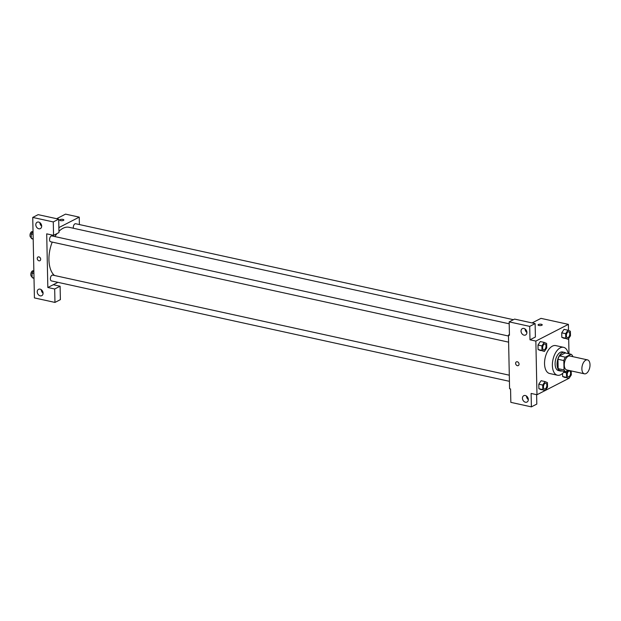 <?xml version="1.0" encoding="UTF-8"?>
<svg xmlns="http://www.w3.org/2000/svg" width="621" height="621" viewBox="0 0 621 621"><rect width="100%" height="100%" fill="white"/><g stroke="black" fill="none" stroke-linecap="round" stroke-linejoin="round"><path stroke-width="0.93" d="M586.084 373.555A7.141 3.858 -77.6 0 1 584.415 373.819A7.141 3.858 -77.6 0 1 582.172 366.017A7.141 3.858 -77.6 0 1 587.474 359.87A7.141 3.858 -77.6 0 1 589.95 366.204A7.141 3.858 -77.6 0 1 586.084 373.555M584.415 373.819L566.802 369.961A7.141 3.858 -77.6 0 1 564.567 362.159A7.141 3.858 -77.6 0 1 569.861 356.012L587.474 359.87M572.655 356.617L572.64 356.019A9.222 4.984 -77.6 0 0 571.033 354.249L565.327 357.184A9.222 4.984 -77.6 0 0 563.829 360.545L564.031 369.953A9.222 4.984 -77.6 0 0 565.63 371.715L568.378 370.31M563.829 360.545L557.961 359.256L558.155 368.664L564.031 369.953M558.155 368.664A9.222 4.984 -77.6 0 0 559.762 370.434L565.63 371.715M557.961 359.256A9.222 4.984 -77.6 0 1 559.459 355.895L565.327 357.184M571.033 354.249L565.164 352.969L559.459 355.895M565.886 353.124A9.525 5.147 102.4 0 0 564.505 352.394A9.525 5.147 102.4 0 0 557.045 364.48A9.525 5.147 102.4 0 0 560.429 371.001A9.525 5.147 102.4 0 0 561.982 370.916M560.429 371.001L558.465 370.574A9.525 5.147 -77.6 0 1 555.089 364.053A9.525 5.147 -77.6 0 1 562.548 351.967L564.505 352.394M564.365 371.443A14.283 7.724 -77.6 0 1 560.786 374.688A14.283 7.724 -77.6 0 1 557.448 375.224A14.283 7.724 -77.6 0 1 552.969 359.613A14.283 7.724 -77.6 0 1 563.565 347.318A14.283 7.724 -77.6 0 1 568.269 353.644M557.448 375.224L549.624 373.508A14.283 7.724 -77.6 0 1 545.137 357.898A14.283 7.724 -77.6 0 1 555.741 345.602L563.565 347.318M568.51 330.442L568.386 324.364L535.853 341.084L536.979 394.739L545.075 390.578M545.339 390.446L568.82 378.383M569.092 378.243L569.504 377.622M568.999 353.807L568.681 338.453M545.036 381.581L541.124 380.72L538.795 384.197L538.896 388.715L545.222 390.617L547.551 387.139L547.458 382.621L545.036 381.581L542.715 385.059L542.808 389.577L545.222 390.617M544.213 342.412L540.301 341.55L537.98 345.028L538.073 349.545L544.407 351.447L546.728 347.97L546.635 343.452L544.213 342.412L541.892 345.889L541.986 350.407L544.407 351.447M567.967 330.209L564.054 329.347L561.726 332.825L561.819 337.343L568.153 339.245L570.482 335.767L570.381 331.249L567.967 330.209L565.638 333.687L565.731 338.204L568.153 339.245M568.052 370.473L566.461 372.856L566.554 377.374L562.642 376.52L562.579 373.431L562.642 376.52L568.976 378.414L571.297 374.937L571.211 370.931M542.242 324.845A2.08 0.714 -1.2 0 0 541.341 324.278A2.08 0.714 178.8 0 1 542.242 324.845A2.08 0.714 178.8 0 1 540.177 325.598A2.08 0.714 178.8 0 1 538.073 324.93A2.08 0.714 178.8 0 1 539.183 324.271A2.08 0.714 178.8 0 1 541.341 324.278A2.08 0.714 -1.2 0 0 539.183 324.271A2.08 0.714 -1.2 0 0 538.073 324.93M535.123 323.595L529.705 326.382L509.158 321.872L514.584 319.093L535.123 323.595L535.403 337.009L529.985 339.796L535.853 341.084M532.104 322.928L540.992 318.363L568.386 324.364M509.422 334.579L508.459 335.076L509.437 335.293L509.158 321.872M525.102 328.998A3.571 2.74 -117.2 0 0 526.911 332.514M524.046 335.154A3.571 2.74 -117.2 0 0 525.607 334.975A3.571 2.74 -117.2 0 0 526.414 330.543A3.571 2.74 -117.2 0 0 522.339 328.625A3.571 2.74 -117.2 0 0 521.174 332.119A3.571 2.74 -117.2 0 0 524.046 335.154M529.985 339.796L529.705 326.382M508.459 335.076L509.585 388.738L510.563 388.948L510.842 402.361L531.39 406.871L536.808 404.085L536.614 394.661M531.39 406.871L531.11 393.45L536.979 394.739M526.507 396.074A3.571 2.74 -117.2 0 0 528.316 399.582M525.451 402.229A3.571 2.74 -117.2 0 0 527.012 402.051A3.571 2.74 -117.2 0 0 527.819 397.619A3.571 2.74 -117.2 0 0 523.744 395.701A3.571 2.74 -117.2 0 0 522.579 399.194A3.571 2.74 -117.2 0 0 525.451 402.229M516.385 361.872A2.08 1.599 -117.2 0 0 515.624 363.355A2.08 1.599 62.8 0 1 516.385 361.872A2.08 1.599 62.8 0 1 518.76 362.998A2.08 1.599 62.8 0 1 518.294 365.583A2.08 1.599 62.8 0 1 516.548 365.264A2.08 1.599 62.8 0 1 515.624 363.355A2.08 1.599 -117.2 0 0 516.548 365.264A2.08 1.599 -117.2 0 0 518.294 365.583M54.446 275.483A25.616 13.848 -77.6 0 1 52.234 242.097M54.943 236.601A25.616 13.848 -77.6 0 1 56.992 233.581M58.956 231.338A25.616 13.848 -77.6 0 1 69.024 227.302L509.197 323.797M508.607 342.148L50.619 241.74A2.973 1.607 -77.6 0 1 49.68 238.495A2.973 1.607 -77.6 0 1 51.892 235.926L508.483 336.023M509.43 381.317L51.434 280.917A2.973 1.607 -77.6 0 1 50.503 277.665A2.973 1.607 -77.6 0 1 52.707 275.103L509.305 375.193M73.394 228.256A2.973 1.607 -77.6 0 1 73.845 225.105A2.973 1.607 -77.6 0 1 75.638 223.731L513.404 319.699M47.833 287.507L46.707 233.845L53.561 235.351L53.274 221.938L32.734 217.428L34.419 297.917L54.966 302.419L54.679 289.006L47.833 287.507L57.908 282.33M79.395 224.554L79.24 217.133L58.879 227.596M38.005 257.001A2.08 1.599 -117.2 0 0 37.322 259.042A2.08 1.599 -117.2 0 0 38.999 260.812A2.08 1.599 62.8 0 1 37.322 259.042A2.08 1.599 62.8 0 1 38.005 257.001A2.08 1.599 62.8 0 1 40.381 258.126A2.08 1.599 62.8 0 1 39.907 260.711A2.08 1.599 62.8 0 1 38.999 260.812A2.08 1.599 -117.2 0 0 39.907 260.704M38.812 228.776A3.571 2.74 62.8 0 1 35.94 225.741A3.571 2.74 62.8 0 1 37.113 222.248A3.571 2.74 62.8 0 1 41.18 224.173A3.571 2.74 62.8 0 1 40.373 228.598A3.571 2.74 62.8 0 1 38.812 228.776M40.218 295.852A3.571 2.74 62.8 0 1 37.345 292.817A3.571 2.74 62.8 0 1 38.518 289.324A3.571 2.74 62.8 0 1 42.585 291.241A3.571 2.74 62.8 0 1 41.778 295.674A3.571 2.74 62.8 0 1 40.218 295.852M39.876 222.621A3.571 2.74 -117.2 0 0 41.677 226.137M41.281 289.697A3.571 2.74 -117.2 0 0 43.082 293.213M53.259 284.721L60.105 286.219L60.384 299.64L54.966 302.419M60.105 286.219L54.679 289.006M53.561 235.351L58.979 232.565L58.7 219.151L38.153 214.649L32.734 217.428M58.7 219.151L53.274 221.938M79.24 217.133L65.547 214.129L56.651 218.701M63.862 219.974A2.08 0.714 -1.2 0 0 62.962 219.407A2.08 0.714 178.8 0 1 63.862 219.966A2.08 0.714 178.8 0 1 61.789 220.727A2.08 0.714 178.8 0 1 59.694 220.059A2.08 0.714 178.8 0 1 60.804 219.399A2.08 0.714 178.8 0 1 62.962 219.399A2.08 0.714 -1.2 0 0 60.804 219.399A2.08 0.714 -1.2 0 0 59.694 220.059M33.845 270.414L32.044 273.108L32.137 277.626L34.008 278.425M32.044 273.108L33.907 273.512M32.137 277.626L34 278.029M32.121 276.679L31.873 276.624A2.973 1.607 -77.6 0 1 30.934 273.372A2.973 1.607 -77.6 0 1 33.146 270.81L33.526 270.896M33.022 231.245L31.221 233.938L31.322 238.456L33.192 239.256M31.221 233.938L33.084 234.342M31.322 238.456L33.185 238.86M31.298 237.509L31.05 237.455A2.973 1.607 -77.6 0 1 30.118 234.202A2.973 1.607 -77.6 0 1 32.323 231.641L32.703 231.726M566.554 377.374L568.976 378.414M568.238 376.807L568.254 376.807A2.973 1.607 -77.6 0 1 568.238 376.807A2.973 1.607 -77.6 0 1 567.307 373.555A2.973 1.607 -77.6 0 1 569.519 370.993A2.973 1.607 -77.6 0 1 569.527 370.993A2.973 1.607 -77.6 0 1 570.567 373.632A2.973 1.607 -77.6 0 1 568.952 376.699A2.973 1.607 -77.6 0 1 568.254 376.807A2.973 1.607 -77.6 0 1 567.322 373.555A2.973 1.607 -77.6 0 1 569.535 370.993L569.535 370.993M563.721 372.258L566.461 372.856M562.642 376.52L565.063 377.56M567.423 337.63L567.439 337.638A2.973 1.607 -77.6 0 1 567.423 337.63A2.973 1.607 -77.6 0 1 566.484 334.377A2.973 1.607 -77.6 0 1 568.696 331.816A2.973 1.607 -77.6 0 1 568.704 331.824A2.973 1.607 -77.6 0 1 569.744 334.463A2.973 1.607 -77.6 0 1 568.13 337.521A2.973 1.607 -77.6 0 1 567.439 337.638A2.973 1.607 -77.6 0 1 566.499 334.385A2.973 1.607 -77.6 0 1 568.712 331.824L568.696 331.816M564.054 329.347L561.726 332.825L565.638 333.687M561.726 332.825L561.819 337.343L565.731 338.204M561.819 337.343L564.241 338.383M544.493 389.002L544.508 389.01A2.973 1.607 -77.6 0 1 544.493 389.002A2.973 1.607 -77.6 0 1 543.561 385.75A2.973 1.607 -77.6 0 1 545.766 383.188A2.973 1.607 -77.6 0 1 545.774 383.196A2.973 1.607 -77.6 0 1 546.814 385.835A2.973 1.607 -77.6 0 1 545.207 388.893A2.973 1.607 -77.6 0 1 544.508 389.01A2.973 1.607 -77.6 0 1 543.577 385.757A2.973 1.607 -77.6 0 1 545.781 383.196L545.781 383.196M541.124 380.72L538.795 384.197L542.715 385.059M538.795 384.197L538.896 388.715L542.808 389.577M538.896 388.715L541.31 389.755M543.685 349.84L543.67 349.833A2.973 1.607 -77.6 0 1 543.67 349.833A2.973 1.607 -77.6 0 1 542.738 346.58A2.973 1.607 -77.6 0 1 544.951 344.018A2.973 1.607 -77.6 0 1 544.959 344.018A2.973 1.607 -77.6 0 1 545.999 346.658A2.973 1.607 -77.6 0 1 544.384 349.724A2.973 1.607 -77.6 0 1 543.685 349.84A2.973 1.607 -77.6 0 1 542.754 346.588A2.973 1.607 -77.6 0 1 544.966 344.026L544.966 344.026M540.301 341.55L537.98 345.028L541.892 345.889M537.98 345.028L538.073 349.545L541.986 350.407M538.073 349.545L540.495 350.586"/></g></svg>
